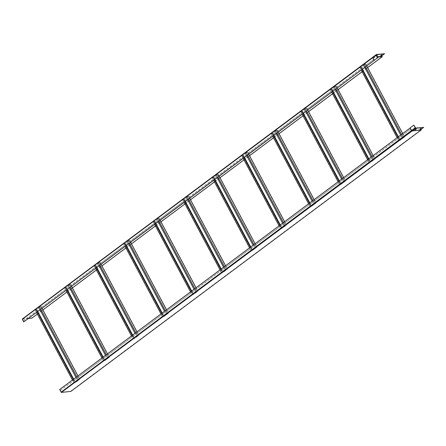 <?xml version="1.0" encoding="UTF-8"?>
<svg xmlns="http://www.w3.org/2000/svg" width="446" height="446" viewBox="0 0 446 446"><rect width="100%" height="100%" fill="white"/><g stroke="black" fill="none" stroke-linecap="round" stroke-linejoin="round"><path stroke-width="0.33" stroke-dasharray="2.23 1.67" d="M194.869 288.646L195.515 289.738L194.629 290.363L195.504 292.007L157.616 220.753L158.441 220.134L158.971 221.132M194.629 290.363L194.099 289.365L194.924 288.752M158.146 221.751L157.616 220.753L154.901 222.777L155.431 223.775M155.503 223.719L154.099 221.082L153.179 221.707L154.729 221.534L159.094 218.272L157.544 218.445L158.441 220.134L183.596 201.363L184.126 202.361M157.544 218.445L156.719 219.064M195.454 289.749L196.329 291.389L195.504 292.007M196.045 287.765L197.879 291.216L196.329 291.389M159.094 218.272L160.147 220.257M191.328 291.288L191.97 292.386L191.089 293.005L191.964 294.65L193.514 294.477L197.879 291.216M191.089 293.005L190.559 292.007L191.384 291.394M154.606 224.394L154.076 223.396L154.901 222.777L154.004 221.093M153.179 221.707L154.076 223.396L128.922 242.167L129.451 243.165M154.729 221.534L193.514 294.477M191.914 292.392L192.789 294.037L191.964 294.65M191.401 291.232L192.789 294.037M154.099 221.082L153.391 221.606L154.751 221.456L158.882 218.373L157.527 218.523L196.307 291.467L195.599 291.996M157.527 218.523L156.814 219.053M192.884 294.025L192.176 294.55L193.531 294.399L197.667 291.316L196.307 291.467M153.391 221.606L192.176 294.55M154.751 221.456L155.827 223.485M191.719 290.993L193.531 294.399M158.882 218.373L197.667 291.316M191.97 292.386L194.69 290.357M191.44 291.389L194.155 289.359M135.829 332.705L161.095 314.034L161.625 315.032L162.45 314.413L161.92 313.415L164.635 311.392L165.165 312.39L191.144 293M165.996 311.771L165.466 310.773L190.615 292.002M283.433 222.548L284.074 223.647L283.193 224.271L284.063 225.916L245.278 152.972L246.175 154.662L247.006 154.043L247.536 155.041M283.193 224.271L282.658 223.273L283.489 222.654M246.71 155.66L246.175 154.662L243.46 156.685L243.99 157.683M244.068 157.628L242.563 154.996L241.738 155.615L243.287 155.442L247.658 152.181L246.108 152.354L247.006 154.043L272.155 135.272L272.684 136.27M246.108 152.354L245.278 152.972M284.018 223.652L284.894 225.297L284.063 225.916M284.609 221.673L286.443 225.124L284.894 225.297M247.658 152.181L248.712 154.165M279.887 225.197L280.534 226.289L279.648 226.914L280.523 228.558L282.073 228.385L286.443 225.124M279.648 226.914L279.118 225.916L279.943 225.302M243.165 158.302L242.635 157.304L243.46 156.685L242.563 154.996M241.738 155.615L242.635 157.304L217.486 176.075L218.016 177.073M243.287 155.442L282.073 228.385M280.473 226.3L281.348 227.945L280.523 228.558M279.96 225.141L281.348 227.945M242.663 154.991L241.955 155.515L243.31 155.364L247.441 152.281L246.086 152.432L284.871 225.375L284.163 225.905M246.086 152.432L245.378 152.961M281.448 227.934L280.74 228.458L282.095 228.307L286.226 225.224L284.871 225.375M241.955 155.515L280.74 228.458M243.31 155.364L244.386 157.388M280.283 224.901L282.095 228.307M247.441 152.281L286.226 225.224M280.534 226.289L283.249 224.266M280.004 225.291L282.719 223.268M223.563 267.232L249.654 247.943L250.184 248.94L251.014 248.322L250.485 247.324L253.2 245.3L253.729 246.298L279.709 226.908M254.555 245.679L254.025 244.681L279.174 225.91M135.941 332.805L136.476 333.803L135.59 334.428L97.68 263.123L98.577 264.812L99.402 264.194L99.932 265.192M135.59 334.428L135.06 333.43L135.885 332.811M99.107 265.81L98.577 264.812L95.862 266.842L96.392 267.84M96.464 267.784L95.059 265.141L94.134 265.771L95.684 265.599L100.055 262.337L98.505 262.51L99.402 264.194L124.551 245.428L125.086 246.426M98.505 262.51L97.68 263.123M136.415 333.809L137.29 335.453L136.465 336.067M137.006 331.83L138.84 335.28L137.29 335.453M100.055 262.337L101.108 264.316M132.284 335.347L132.93 336.446L132.044 337.07L132.919 338.715L134.469 338.542L138.84 335.28M132.044 337.07L131.514 336.072L132.345 335.453M95.567 268.453L95.031 267.455L95.862 266.842L94.965 265.153M94.134 265.771L95.031 267.455L69.883 286.226L70.412 287.224M95.684 265.599L134.469 338.542M132.875 336.451L133.75 338.096L132.919 338.715M132.362 335.292L133.75 338.096M95.059 265.141L94.351 265.671L95.706 265.521L99.843 262.432L98.482 262.588L137.268 335.531L136.56 336.055M98.482 262.588L97.774 263.112M133.845 338.085L133.137 338.614L134.491 338.464L138.622 335.375L137.268 335.531M94.351 265.671L133.137 338.614M95.706 265.521L96.782 267.544M132.679 335.052L134.491 338.464M99.843 262.432L138.622 335.375M132.93 336.446L135.645 334.416M132.401 335.448L135.116 333.418M75.959 377.383L102.056 358.093L102.586 359.091L103.411 358.478L102.881 357.48L105.596 355.451L106.126 356.449L132.105 337.065M106.951 355.83L106.421 354.832L131.576 336.067M332.627 91.536L331.127 88.905L332.025 90.594L334.74 88.57L335.269 89.568M303.107 113.568L301.702 110.926L300.777 111.556L302.327 111.383L306.697 108.122L305.148 108.294L306.045 109.984L332.025 90.594L332.554 91.592M331.127 88.905L330.296 89.523L331.729 92.21M301.608 110.937L302.505 112.626L306.045 109.984L306.575 110.982M185.023 201.692L183.523 199.061L184.421 200.75L187.136 198.721L187.666 199.719M183.523 199.061L182.698 199.674L183.596 201.363L184.421 200.75L184.951 201.748M37.425 311.843L35.92 309.212L36.817 310.901L39.532 308.877L40.068 309.875M28.505 318.5L22.423 319.185L23.415 320.903L36.817 310.901L37.352 311.899M35.92 309.212L35.095 309.831L36.522 312.518M23.415 320.903L23.95 321.9M273.588 135.601L272.082 132.969L272.98 134.659L275.7 132.629L276.23 133.627M272.082 132.969L271.257 133.583L272.155 135.272L272.98 134.659L273.515 135.656M125.984 245.752L124.484 243.12L125.382 244.809L128.097 242.78L128.626 243.778M124.484 243.12L123.654 243.739L124.551 245.428L125.382 244.809L125.911 245.807M66.945 289.816L65.439 287.185L66.337 288.869L69.058 286.845L69.587 287.843M35.095 309.831L36.644 309.658L41.015 306.396L39.465 306.569L40.363 308.258L66.337 288.869L66.872 289.867M39.465 306.569L38.635 307.188L39.532 308.877L40.363 308.258L40.893 309.256M65.439 287.185L64.614 287.798L66.041 290.485M362.146 69.509L360.647 66.878L361.544 68.561L364.259 66.538L364.789 67.536M330.296 89.523L331.852 89.351L336.217 86.089L334.667 86.262L335.565 87.951L361.544 68.561L362.074 69.559M334.667 86.262L333.842 86.881L334.74 88.57L335.565 87.951L336.094 88.949M360.647 66.878L359.822 67.491L361.249 70.178M305.148 108.294L304.323 108.913L305.75 111.595M271.257 133.583L272.807 133.41L277.178 130.154L275.628 130.327L276.526 132.01L302.505 112.626L303.035 113.624M275.628 130.327L274.803 130.94L275.7 132.629L276.526 132.01L277.055 133.008M300.777 111.556L302.204 114.237M214.548 179.66L213.043 177.029L213.941 178.718L216.656 176.688L217.185 177.686M182.698 199.674L184.248 199.501L188.619 196.246L187.064 196.418L187.961 198.102L213.941 178.718L214.47 179.716M187.064 196.418L186.238 197.032L187.136 198.721L187.961 198.102L188.496 199.1M213.043 177.029L212.218 177.647L213.645 180.335M376.803 55.388L375.705 56.268L376.954 55.666M376.513 54.685L372.99 57.322L377.561 56.809M376.859 55.488L375.805 55.845L377.171 55.248M372.666 57.562L372.895 57.144L380.845 56.257L380.873 56.597M384.446 53.57L380.845 56.257M380.644 55.566L381.241 54.864L382.016 54.707M372.745 57.506L380.789 56.793M23.298 320.914L373.698 59.418L374.3 60.322M359.822 67.491L361.372 67.318L365.737 64.057L364.187 64.23L365.084 65.919L373.815 59.407M365.614 66.917L365.084 65.919L364.259 66.538L363.362 64.848L402.147 137.792L401.272 136.147L410.889 129.011L410.309 127.863L413.91 125.175M212.218 177.647L213.768 177.475L218.139 174.213L216.589 174.386L217.486 176.075L216.656 176.688L215.758 175.005L253.668 246.304M123.654 243.739L125.209 243.566L129.574 240.305L128.024 240.478L128.922 242.167L128.097 242.78L127.199 241.096L165.109 312.395M64.614 287.798L66.164 287.625L70.535 284.364L68.985 284.537L69.883 286.226L69.058 286.845L68.16 285.156L106.07 356.454M22.345 319.002L31.861 317.942L382.255 56.441M37.358 314.084L42.9 309.948M66.878 292.052L72.419 287.915M96.397 270.025L101.944 265.883M125.917 247.993L131.464 243.856M155.437 225.96L160.984 221.824M184.956 203.928L190.503 199.791M214.481 181.901L220.023 177.764M244.001 159.869L249.543 155.732M273.521 137.836L279.062 133.7M303.04 115.809L308.587 111.667M332.56 93.777L338.107 89.64M362.08 71.745L367.627 67.608M22.439 319.18L372.823 57.685L377.734 57.133M22.423 319.185L372.823 57.685L374.227 60.416M372.834 57.679L372.99 57.322L374.356 60.249M371.167 157.076L372.109 156.557L373.453 159.205L372.627 159.824L333.842 86.881M367.621 159.718L368.563 159.2L369.912 161.848L369.082 162.467L370.632 162.294L375.002 159.032L373.453 159.205M220.023 269.875L220.96 269.356L221.495 270.354L222.309 272.004L221.484 272.623L223.033 272.45L227.399 269.189L225.849 269.362L225.024 269.975L186.238 197.032M72.419 380.025L73.361 379.507L74.705 382.155L73.88 382.774L75.43 382.601L79.801 379.34L78.251 379.513L77.42 380.131L38.635 307.188M312.122 201.135L312.713 202.239L313.594 201.62L368.268 160.816L367.677 159.824M312.953 200.522L312.183 201.241M308.582 203.783L309.229 204.876L312.769 202.233M309.407 203.164L308.638 203.889M128.024 240.478L127.199 241.096M165.349 310.672L164.58 311.397M161.809 313.315L161.034 314.04M68.985 284.537L68.16 285.156M106.31 354.737L105.54 355.456M102.764 357.38L101.995 358.099M364.187 64.23L363.362 64.848M400.686 135.043L401.272 136.147M401.512 134.43L400.742 135.149M397.141 137.691L397.787 138.784L401.333 136.141M397.971 137.073L397.202 137.797M341.647 179.108L342.288 180.206M342.472 178.489L341.703 179.214M338.101 181.751L338.748 182.849M338.927 181.132L338.157 181.856M216.589 174.386L215.758 175.005M253.908 244.581L253.138 245.306M250.368 247.223L249.598 247.948M372.577 157.561L371.752 158.179L372.627 159.824M371.752 158.179L371.223 157.182M336.217 86.089L337.271 88.074M373.168 155.582L375.002 159.032M369.037 160.209L368.212 160.822L369.082 162.467M331.852 89.351L370.632 162.294M368.524 159.049L369.912 161.848M331.222 88.893L330.514 89.423L331.869 89.272L336.005 86.189L334.645 86.34L373.43 159.283L372.722 159.813M334.645 86.34L333.937 86.87M370.007 161.837L369.299 162.366L370.654 162.216L374.791 159.133L373.43 159.283M330.514 89.423L369.299 162.366M331.869 89.272L332.95 91.296M368.842 158.809L370.654 162.216M336.005 86.189L374.791 159.133M369.093 160.198L371.808 158.174M368.563 159.2L371.278 157.176M343.119 179.587L342.584 178.59L367.738 159.819M224.505 266.714L225.035 267.712L224.148 268.33L225.024 269.975M224.148 268.33L223.619 267.332M224.979 267.717L225.849 269.362M188.619 196.246L189.673 198.225M225.565 265.732L227.399 269.189M221.433 270.36L220.608 270.978L221.484 272.623M220.608 270.978L220.079 269.981M184.248 199.501L223.033 272.45M220.921 269.2L222.309 272.004M183.618 199.05L182.91 199.579L184.27 199.429L188.402 196.34L187.047 196.496L225.832 269.44L225.119 269.964M187.047 196.496L186.339 197.02M222.403 271.993L221.695 272.523L223.056 272.372L227.187 269.284L225.832 269.44M182.91 199.579L221.695 272.523M184.27 199.429L185.346 201.453M221.244 268.96L223.056 272.372M188.402 196.34L227.187 269.284M221.495 270.354L224.21 268.325M220.96 269.356L223.68 267.327M194.986 288.74L220.134 269.975M195.515 289.738L220.664 270.973M76.902 376.864L77.431 377.862L76.55 378.487L77.42 380.131M76.55 378.487L76.015 377.489M77.375 377.868L78.251 379.513M41.015 306.396L42.069 308.376M77.966 375.889L79.801 379.34M73.83 380.516L73.005 381.129L73.88 382.774M73.005 381.129L72.475 380.131M36.644 309.658L75.43 382.601M73.317 379.356L74.705 382.155M36.02 309.201L35.312 309.73L36.667 309.58L40.798 306.497L39.443 306.647L78.228 379.591L77.52 380.12M39.443 306.647L38.735 307.177M74.805 382.144L74.097 382.674L75.452 382.523L79.583 379.44L78.228 379.591M35.312 309.73L74.097 382.674M36.667 309.58L37.743 311.603M73.64 379.117L75.452 382.523M40.798 306.497L79.583 379.44M73.891 380.505L76.606 378.481M73.361 379.507L76.076 377.483M70.903 391.371L61.269 392.212L60.344 390.523L73.066 381.124M60.489 390.506L59.959 389.509L72.531 380.126M251.014 248.322L253.729 246.298M225.035 267.712L250.184 248.94M339.573 182.23L339.044 181.232L341.759 179.208M313.594 201.62L313.064 200.622L338.219 181.851M398.613 138.171L398.083 137.173L400.798 135.144M372.109 156.557L397.258 137.786M372.639 157.555L397.787 138.784M103.411 358.478L106.126 356.449M77.431 377.862L102.586 359.091M162.45 314.413L165.165 312.39M136.476 333.803L161.625 315.032M310.054 204.262L309.524 203.264L312.239 201.235M283.545 222.649L308.699 203.878M284.074 223.647L309.229 204.876M416.213 128.927L414.942 129.451M415.633 128.063L412.032 130.75L419.981 129.864L423.583 127.177M421.063 128.387L420.377 128.47L419.898 129.134M411.781 130.934L420.221 129.992M420.589 129.719L419.981 129.864M420.099 130.081L419.619 129.825L411.664 130.711L410.889 129.011M60.344 390.523L410.738 129.028L410.208 128.03M402.158 135.528L401.629 134.525L410.353 128.013M59.959 389.509L59.669 389.542M70.786 391.148L421.186 129.652M61.269 392.212L412.032 130.75L410.309 127.863M274.803 130.94L312.713 202.239M313.538 201.625L314.413 203.27L313.588 203.883M314.129 199.641L315.963 203.097L314.413 203.27M277.178 130.154L278.232 132.133M272.807 133.41L311.592 206.353L315.963 203.097M309.167 204.887L310.042 206.526L311.592 206.353M309.998 204.268L310.868 205.913L310.042 206.526M309.485 203.108L310.868 205.913M272.183 132.958L271.475 133.488L272.829 133.337L276.96 130.249L275.606 130.399L314.391 203.343L313.683 203.872M275.606 130.399L274.898 130.929M310.968 205.901L310.26 206.431L311.615 206.281L315.746 203.192L314.391 203.343M271.475 133.488L310.26 206.431M272.829 133.337L273.905 135.361M309.803 202.869L311.615 206.281M276.96 130.249L315.746 203.192M165.934 311.776L166.81 313.421L165.984 314.04M166.525 309.797L168.359 313.248L166.81 313.421M129.574 240.305L130.628 242.284M125.209 243.566L163.994 316.509L168.359 313.248M161.569 315.038L162.439 316.682L163.994 316.509M162.394 314.419L163.269 316.063L162.439 316.682M161.881 313.265L163.269 316.063M124.579 243.109L123.871 243.639L125.226 243.488L129.362 240.405L128.002 240.556L166.787 313.499L166.079 314.029M128.002 240.556L127.294 241.085M163.364 316.052L162.656 316.582L164.011 316.431L168.148 313.348L166.787 313.499M123.871 243.639L162.656 316.582M125.226 243.488L126.307 245.512M162.199 313.025L164.011 316.431M129.362 240.405L168.148 313.348M106.895 355.841L107.77 357.48L106.945 358.099M107.486 353.856L109.32 357.307L107.77 357.48M70.535 284.364L71.589 286.349M66.164 287.625L104.949 360.569L109.32 357.307M102.524 359.097L103.4 360.742L104.949 360.569M103.355 358.484L104.225 360.128L103.4 360.742M102.842 357.324L104.225 360.128M65.54 287.174L64.832 287.703L66.186 287.547L70.317 284.464L68.963 284.615L107.748 357.558L107.04 358.088M68.963 284.615L68.255 285.145M104.325 360.117L103.617 360.647L104.972 360.491L109.103 357.408L107.748 357.558M64.832 287.703L103.617 360.647M66.186 287.547L67.262 289.577M103.16 357.084L104.972 360.491M70.317 284.464L109.103 357.408M402.097 135.534L402.972 137.178L402.147 137.792M402.688 133.549L404.522 137L402.972 137.178M365.737 64.057L366.79 66.041M361.372 67.318L400.157 140.261L404.522 137M397.732 138.795L398.607 140.434L400.157 140.261M398.557 138.176L399.432 139.821L398.607 140.434M398.044 137.017L399.432 139.821M360.742 66.867L360.033 67.396L361.394 67.24L365.525 64.157L364.165 64.308L402.95 137.251L402.242 137.781M364.165 64.308L363.457 64.837M399.527 139.81L398.819 140.339L400.173 140.183L404.31 137.1L402.95 137.251M360.033 67.396L398.819 140.339M361.394 67.24L362.47 69.269M398.362 136.777L400.173 140.183M365.525 64.157L404.31 137.1M304.323 108.913L342.233 180.212M343.058 179.593L343.933 181.238L343.108 181.856M343.649 177.614L345.483 181.065L343.933 181.238M306.697 108.122L307.751 110.101M302.327 111.383L341.112 184.326L345.483 181.065M338.687 182.854L339.562 184.499L341.112 184.326M339.517 182.236L340.393 183.88L339.562 184.499M339.005 181.076L340.393 183.88M301.702 110.926L300.994 111.455L302.349 111.305L306.486 108.222L305.125 108.372L343.911 181.316L343.203 181.845M305.125 108.372L304.417 108.902M340.488 183.869L339.78 184.399L341.134 184.248L345.265 181.165L343.911 181.316M300.994 111.455L339.78 184.399M302.349 111.305L303.425 113.329M339.322 180.842L341.134 184.248M306.486 108.222L345.265 181.165M254.499 245.685L255.374 247.329L254.543 247.948M255.084 243.706L256.924 247.156L255.374 247.329M218.139 174.213L219.192 176.192M213.768 177.475L252.553 250.418L256.924 247.156M250.128 248.946L251.003 250.591L252.553 250.418M250.953 248.327L251.828 249.972L251.003 250.591M250.44 247.173L251.828 249.972M213.143 177.017L212.43 177.547L213.79 177.397L217.921 174.314L216.566 174.464L255.352 247.407L254.644 247.937M216.566 174.464L215.858 174.994M251.923 249.961L251.215 250.49L252.575 250.34L256.706 247.257L255.352 247.407M212.43 177.547L251.215 250.49M213.79 177.397L214.866 179.42M250.763 246.933L252.575 250.34M217.921 174.314L256.706 247.257M22.428 319.275L376.552 54.919M61.219 392.168L415.315 127.818M372.811 57.701L372.912 57.383M376.547 54.652L372.945 57.339M411.664 130.711L412.004 130.75"/><path stroke-width="0.67" d="M377.846 57.573L376.547 54.652L384.541 53.749L376.424 54.484L377.846 57.573L374.11 60.427L23.716 321.928L158.146 221.751L194.043 289.259M158.146 221.751L158.971 221.132L194.869 288.646M160.147 220.257L196.045 287.765M154.606 224.394L190.503 291.901M155.431 223.775L191.328 291.288M155.503 223.719L191.401 291.232M155.827 223.485L191.719 290.993M158.971 221.132L246.71 155.66L282.602 223.167M246.71 155.66L247.536 155.041L283.433 222.548M248.712 154.165L284.609 221.673M243.165 158.302L279.062 225.81M243.99 157.683L279.887 225.197M244.068 157.628L279.96 225.141M244.386 157.388L280.283 224.901M99.107 265.81L135.004 333.324M99.932 265.192L135.829 332.705M101.108 264.316L137.006 331.83M95.567 268.453L131.459 335.966M96.392 267.84L132.284 335.347M96.464 267.784L132.362 335.292M96.782 267.544L132.679 335.052M247.536 155.041L377.957 57.556M376.954 55.666L377.361 55.259L376.803 55.388M377.561 56.809L380.94 56.436L384.541 53.749M382.01 54.964L380.644 55.566M377.171 55.248L376.859 55.488M380.873 56.597L382.35 56.62L380.789 56.793L380.94 56.436M374.11 60.427L372.745 57.506M23.716 321.928L22.3 319.018L372.767 57.255L374.244 60.26M28.505 318.5L31.956 318.115L37.358 314.084M42.9 309.948L66.878 292.052M72.419 287.915L96.397 270.025M101.944 265.883L125.917 247.993M131.464 243.856L155.437 225.96M160.984 221.824L184.956 203.928M190.503 199.791L214.481 181.901M220.023 177.764L244.001 159.869M249.543 155.732L273.521 137.836M279.062 133.7L303.04 115.809M308.587 111.667L332.56 93.777M338.107 89.64L362.08 71.745M367.627 67.608L382.35 56.62M377.734 57.133L380.789 56.793M376.374 54.546L372.767 57.255M335.269 89.568L371.167 157.076M336.094 88.949L371.992 156.457M331.729 92.21L367.621 159.718M332.554 91.592L368.452 159.105M187.666 199.719L223.563 267.232M188.496 199.1L224.388 266.613M184.126 202.361L220.023 269.875M184.951 201.748L220.848 269.256M40.068 309.875L75.959 377.383M40.893 309.256L76.79 376.764M36.522 312.518L72.419 380.025M37.352 311.899L73.244 379.412M276.23 133.627L312.122 201.135M277.055 133.008L312.953 200.522M272.684 136.27L308.582 203.783M273.515 135.656L309.407 203.164M128.626 243.778L164.524 311.291M129.451 243.165L165.349 310.672M125.086 246.426L160.978 313.934M125.911 245.807L161.809 313.315M69.587 287.843L105.485 355.351M70.412 287.224L106.31 354.737M66.041 290.485L101.939 357.999M66.872 289.867L102.764 357.38M364.789 67.536L400.686 135.043M365.614 66.917L401.512 134.43M361.249 70.178L397.141 137.691M362.074 69.559L397.971 137.073M305.75 111.595L341.647 179.108M306.575 110.982L342.472 178.489M302.204 114.237L338.101 181.751M303.035 113.624L338.927 181.132M217.185 177.686L253.083 245.2M218.016 177.073L253.908 244.581M213.645 180.335L249.543 247.842M214.47 179.716L250.368 247.223M337.271 88.074L373.168 155.582M332.627 91.536L368.524 159.049M332.95 91.296L368.842 158.809M189.673 198.225L225.565 265.732M185.023 201.692L220.921 269.2M185.346 201.453L221.244 268.96M42.069 308.376L77.966 375.889M37.425 311.843L73.317 379.356M37.743 311.603L73.64 379.117M416.207 128.933L414.869 129.914L416.207 128.933M423.7 127.394L415.75 128.281A0.569 0.29 -126.7 0 1 415.17 127.835L413.91 125.175L415.633 128.063L423.7 127.394L420.099 130.081L412.149 130.968A0.569 0.29 -126.7 0 1 412.093 130.968A0.569 0.29 -126.7 0 1 411.569 130.522L410.164 127.879L411.468 130.689L412.043 130.957M419.898 129.134L421.169 128.615M415.059 129.669L416.324 129.156M420.221 129.992L421.303 129.87L420.589 129.719M421.303 129.87L70.903 391.371L61.386 392.43L59.669 389.542L410.064 128.047M413.765 125.192L410.164 127.879M278.232 132.133L314.129 199.641M273.588 135.601L309.485 203.108M273.905 135.361L309.803 202.869M130.628 242.284L166.525 309.797M125.984 245.752L161.881 313.265M126.307 245.512L162.199 313.025M71.589 286.349L107.486 353.856M66.945 289.816L102.842 357.324M67.262 289.577L103.16 357.084M366.79 66.041L402.688 133.549M362.146 69.509L398.044 137.017M362.47 69.269L398.362 136.777M307.751 110.101L343.649 177.614M303.107 113.568L339.005 181.076M303.425 113.329L339.322 180.842M219.192 176.192L255.084 243.706M214.548 179.66L250.44 247.173M214.866 179.42L250.763 246.933M22.311 319.286L376.441 54.93M415.75 128.281L412.149 130.968M61.074 392.185L415.17 127.835M61.386 392.43L412.093 130.968M22.3 319.018L372.678 57.54M376.424 54.484L372.823 57.172"/></g></svg>
